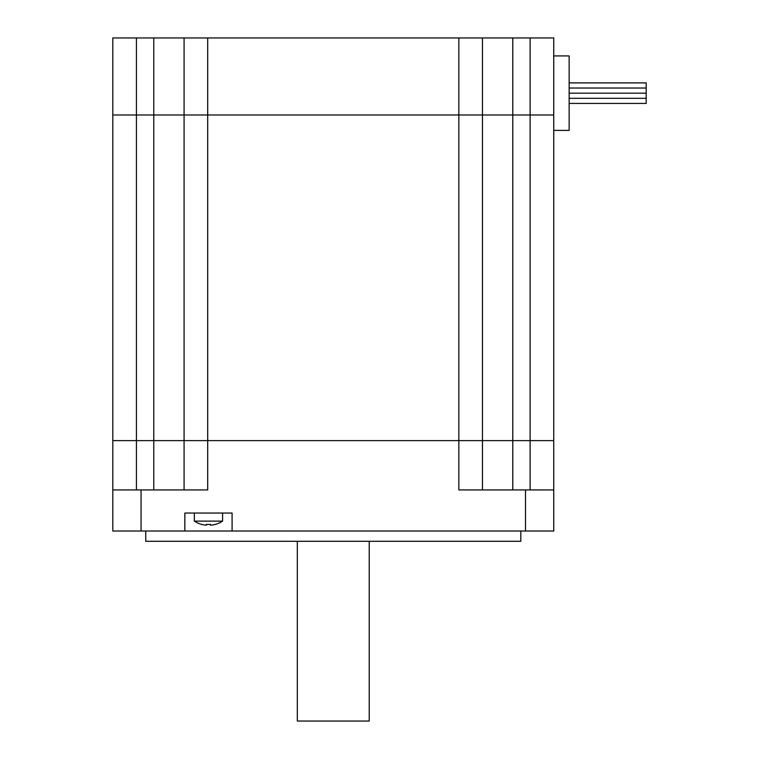 <?xml version="1.0" encoding="UTF-8"?>
<svg xmlns="http://www.w3.org/2000/svg" width="759" height="759" viewBox="0 0 759 759"><rect width="100%" height="100%" fill="white"/><g stroke="black" fill="none" stroke-linecap="round" stroke-linejoin="round"><path stroke-width="1.14" d="M136.43 489.925L136.43 440.618L207.7 440.618L207.7 489.925L112.806 489.925L112.806 440.618L112.806 531.015L184.845 531.015L184.845 513.037L232.093 513.037L232.093 531.015L553.738 531.015L553.738 440.618L530.114 440.618L553.738 440.618L553.738 114.989L530.114 114.989L553.738 114.989L553.738 37.95L112.806 37.95L112.806 440.618L136.43 440.618L112.806 440.618M482.477 489.925L482.477 440.618L184.076 440.618L184.076 489.925M512.78 489.925L512.78 114.989L530.114 114.989L530.114 440.618L482.477 440.618L482.477 114.989L512.78 114.989L184.076 114.989L207.7 114.989L207.7 440.618L530.114 440.618L530.114 489.925M553.738 489.925L458.853 489.925L458.853 114.989L482.477 114.989L482.477 37.95M232.093 531.015L184.845 531.015M145.747 531.015L145.747 541.29L520.807 541.29L520.807 531.015M215.243 524.374A25.597 25.597 0 0 1 210.518 525.2A25.597 25.597 0 0 0 215.243 524.374L215.3 524.441A25.683 25.683 0 0 0 222.596 521.129L222.596 513.037M201.695 524.374A25.597 25.597 0 0 0 206.41 525.2A25.597 25.597 0 0 1 201.695 524.374L201.628 524.441A25.683 25.683 0 0 1 194.342 521.129L222.596 521.129M210.518 525.2L210.518 524.374L210.518 525.2M206.41 525.2L206.41 524.374A22.732 16.584 0 0 0 210.518 524.374M153.773 489.925L153.773 440.618L136.43 440.618L136.43 114.989L112.806 114.989L184.076 114.989L153.773 114.989L153.773 440.618L184.076 440.618L184.076 37.95M553.738 130.396L569.146 130.396L569.146 55.929L553.738 55.929M512.78 37.95L512.78 114.989L530.114 114.989L530.114 37.95M207.7 37.95L207.7 114.989L458.853 114.989L458.853 37.95M136.43 37.95L136.43 114.989L153.773 114.989L153.773 37.95M569.146 82.892L646.194 82.892L646.194 103.433L569.146 103.433M646.194 93.167L569.146 93.167M646.194 88.025L569.146 88.025M369.225 541.29L369.225 721.05L297.319 721.05L297.319 541.29M141.06 531.015L141.06 489.925M525.494 489.925L525.494 531.015M194.342 521.129L194.342 513.037M646.194 98.3L569.146 98.3L646.194 98.3"/></g></svg>
